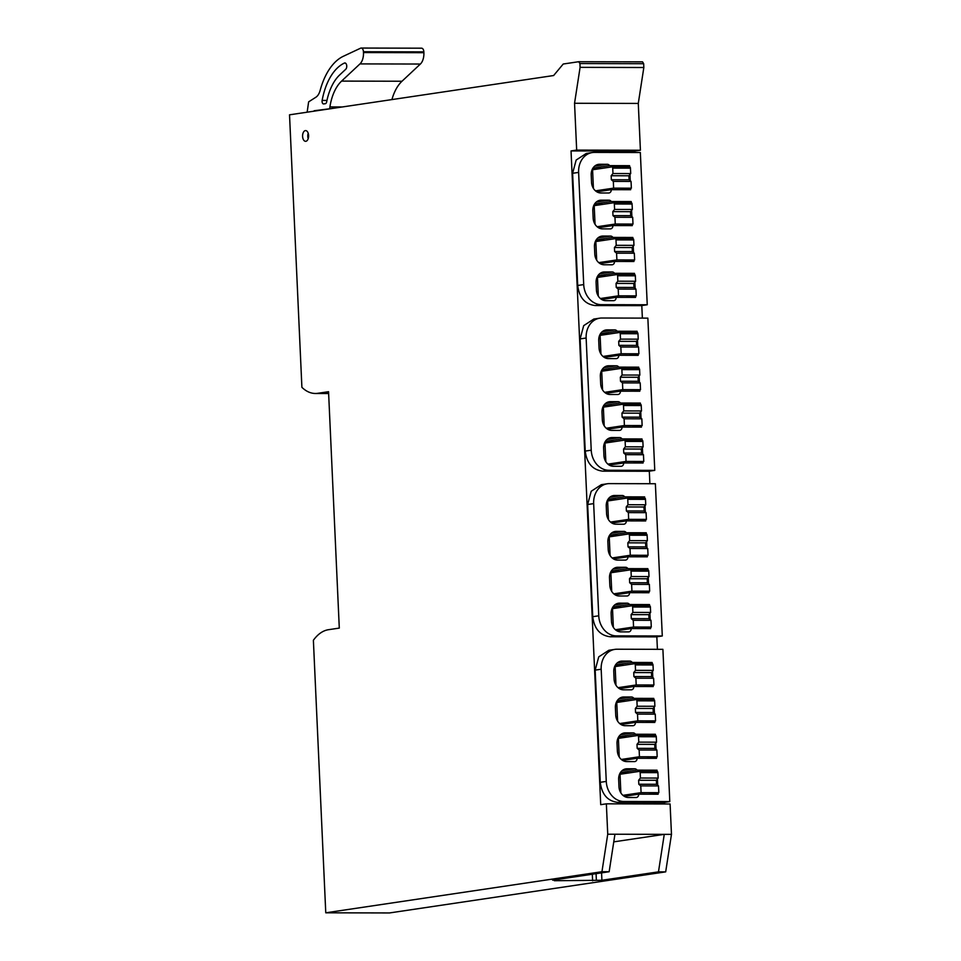 <?xml version="1.0" encoding="UTF-8"?>
<svg xmlns="http://www.w3.org/2000/svg" width="961" height="961" viewBox="0 0 961 961"><rect width="100%" height="100%" fill="white"/><g stroke="black" fill="none" stroke-linecap="round" stroke-linejoin="round"><path stroke-width="1.44" d="M607.736 834.22L606.355 803.828L670.093 803.985L671.475 834.364L664.267 834.352L658.477 871.855L601.91 880.264L554.377 880.72L558.125 880.156L552.587 880.144L609.154 871.735L614.944 834.232L607.736 834.22L601.946 871.723L609.154 871.735M658.477 871.855L665.685 871.867L389.493 912.95L325.767 912.806L601.946 871.723M574.546 103.271L576.672 150.084L640.41 150.24L638.284 103.428L643.834 67.51L643.666 63.702L642.537 61.852L578.702 61.72L579.927 63.546L580.096 67.354L574.546 103.271L638.284 103.428M325.767 912.806L313.382 640.278A50.26 28.253 90.1 0 1 328.518 629.695L339.293 628.098L328.554 391.704L317.779 393.301A50.26 28.253 90.1 0 1 315.388 393.481A50.26 28.253 90.1 0 1 301.898 387.331L289.525 114.815L553.632 75.535L563.23 64.015L578.702 61.72M606.355 803.828L600.721 804.669L571.038 150.925L576.672 150.084M302.595 136.402A5.358 3.015 90.1 0 1 305.61 130.588A5.358 3.015 90.1 0 1 308.601 135.513A5.358 3.015 90.1 0 1 305.586 141.315A5.358 3.015 90.1 0 1 302.595 136.402M634.837 152.499L634.777 151.069L640.41 150.24M664.423 803.973L664.351 802.399M657.408 649.324L656.831 636.795M649.888 483.719L649.312 471.19M642.368 318.115L641.792 305.574M665.685 871.867L671.475 834.364M614.944 834.232L664.267 834.352L613.767 841.86M601.574 872.864L601.91 880.264M596.072 873.681L596.373 880.252M592.324 874.234L592.613 880.805M558.089 879.327L558.125 880.156M580.096 67.354L643.834 67.51M571.038 150.925L634.777 151.069M599.808 318.163L593.802 319.052L583.687 325.647L580.132 338.909L585.225 451.093C586.763 463.262 592.613 469.953 602.763 471.154L648.759 471.262L654.765 470.373L647.858 318.127L601.85 318.019A20.109 16.565 81.5 0 0 599.808 318.163A20.109 16.565 81.5 0 0 586.138 338.008L591.231 450.192A20.109 16.565 81.5 0 0 608.769 470.265L654.765 470.373M614.848 649.384L608.842 650.273L598.739 656.868L595.171 670.117L600.265 782.302C601.802 794.471 607.652 801.162 617.803 802.375L663.799 802.483L669.805 801.582L662.898 649.336L616.89 649.228A20.109 16.565 81.5 0 0 614.848 649.384A20.109 16.565 81.5 0 0 601.178 669.228L606.271 781.413A20.109 16.565 81.5 0 0 623.809 801.486L669.805 801.582M607.328 483.767L601.322 484.668L591.207 491.263L587.651 504.513L592.745 616.698C594.282 628.866 600.132 635.557 610.283 636.771L656.279 636.879L662.285 635.978L655.378 483.731L609.37 483.623A20.109 16.565 81.5 0 0 607.328 483.767A20.109 16.565 81.5 0 0 593.658 503.612L598.751 615.797A20.109 16.565 81.5 0 0 616.289 635.87L662.285 635.978M592.288 152.559L586.282 153.448L576.168 160.043L572.612 173.292L577.705 285.477C579.243 297.658 585.093 304.337 595.243 305.55L641.239 305.658L647.246 304.769L640.338 152.511L594.33 152.403A20.109 16.565 81.5 0 0 592.288 152.559A20.109 16.565 81.5 0 0 578.618 172.403L583.711 284.588A20.109 16.565 81.5 0 0 601.25 304.661L647.246 304.769M619.557 332.494L637.167 332.53L637.095 331.281L617.142 331.233A3.351 2.763 81.5 0 0 614.86 329.899L607.1 329.875A10.727 8.841 81.5 0 0 606.007 329.959A10.727 8.841 81.5 0 0 598.727 340.542L599.051 347.882A10.727 8.841 81.5 0 0 608.409 358.597L616.169 358.609A3.351 2.763 81.5 0 0 618.788 355.282L638.188 355.33L638.116 353.9M637.78 346.368L637.491 340.074M621.19 368.387L638.789 368.423L638.729 367.174L618.776 367.126A3.351 2.763 81.5 0 0 616.494 365.793L608.733 365.769A10.727 8.841 81.5 0 0 607.64 365.853A10.727 8.841 81.5 0 0 600.349 376.436L600.685 383.775A10.727 8.841 81.5 0 0 610.043 394.49L617.803 394.503A3.351 2.763 81.5 0 0 620.422 391.175L639.81 391.211L639.75 389.794M639.413 382.262L639.125 375.967M640.41 404.317L640.35 403.067L620.398 403.019A3.351 2.763 81.5 0 0 618.127 401.686L610.367 401.662A10.727 8.841 81.5 0 0 609.274 401.746A10.727 8.841 81.5 0 0 601.982 412.329L602.319 419.669A10.727 8.841 81.5 0 0 611.664 430.384L619.425 430.396A3.351 2.763 81.5 0 0 622.043 427.068L641.443 427.104L641.383 425.687M641.035 418.155L640.747 411.861M624.446 440.174L642.056 440.21L641.984 438.961L622.031 438.913A3.351 2.763 81.5 0 0 619.749 437.579L611.989 437.555A10.727 8.841 81.5 0 0 610.896 437.639A10.727 8.841 81.5 0 0 603.616 448.222L603.94 455.562A10.727 8.841 81.5 0 0 613.298 466.265L621.058 466.289A3.351 2.763 81.5 0 0 623.677 462.962L643.077 462.998L643.005 461.58M642.669 454.048L642.38 447.754M634.596 663.703L652.207 663.751L652.135 662.501L632.182 662.453A3.351 2.763 81.5 0 0 629.899 661.108L622.139 661.096A10.727 8.841 81.5 0 0 621.046 661.168A10.727 8.841 81.5 0 0 613.767 671.751L614.091 679.103A10.727 8.841 81.5 0 0 623.449 689.806L631.209 689.83A3.351 2.763 81.5 0 0 633.828 686.49L653.228 686.538L653.156 685.121M652.819 677.577L652.531 671.283M653.816 699.632L653.768 698.395L633.816 698.347A3.351 2.763 81.5 0 0 631.533 697.001L623.773 696.989A10.727 8.841 81.5 0 0 622.68 697.061A10.727 8.841 81.5 0 0 615.388 707.644L615.725 714.996A10.727 8.841 81.5 0 0 625.082 725.699L632.843 725.723A3.351 2.763 81.5 0 0 635.461 722.384L654.849 722.432L654.789 721.014M654.453 713.47L654.165 707.176M637.852 735.489L655.462 735.537L655.39 734.288L635.437 734.24A3.351 2.763 81.5 0 0 633.167 732.895L625.407 732.883A10.727 8.841 81.5 0 0 624.314 732.955A10.727 8.841 81.5 0 0 617.022 743.538L617.358 750.889A10.727 8.841 81.5 0 0 626.704 761.592L634.464 761.605A3.351 2.763 81.5 0 0 637.083 758.277L656.483 758.325L656.423 756.908M656.075 749.364L655.798 743.069M639.485 771.383L657.096 771.431L657.024 770.181L637.071 770.133A3.351 2.763 81.5 0 0 634.789 768.788L627.028 768.776A10.727 8.841 81.5 0 0 625.947 768.848A10.727 8.841 81.5 0 0 618.656 779.431L618.98 786.783A10.727 8.841 81.5 0 0 628.338 797.486L636.098 797.498A3.351 2.763 81.5 0 0 638.717 794.17L658.117 794.218L658.045 792.801M657.708 785.257L657.42 778.963M644.675 498.134L644.615 496.897L624.662 496.849A3.351 2.763 81.5 0 0 622.38 495.504L614.62 495.492A10.727 8.841 81.5 0 0 613.526 495.564A10.727 8.841 81.5 0 0 606.247 506.147L606.571 513.498A10.727 8.841 81.5 0 0 615.929 524.201L623.689 524.213A3.351 2.763 81.5 0 0 626.308 520.886L645.708 520.934L645.636 519.517M645.299 511.973L645.011 505.678M646.297 534.028L646.248 532.778L626.296 532.742A3.351 2.763 81.5 0 0 624.013 531.397L616.253 531.373A10.727 8.841 81.5 0 0 615.16 531.457A10.727 8.841 81.5 0 0 607.869 542.04L608.205 549.392A10.727 8.841 81.5 0 0 617.563 560.095L625.323 560.107A3.351 2.763 81.5 0 0 627.941 556.779L647.33 556.827L647.27 555.41M646.933 547.866L646.645 541.572M630.332 569.885L647.942 569.921L647.87 568.672L627.917 568.636A3.351 2.763 81.5 0 0 625.647 567.29L617.887 567.266A10.727 8.841 81.5 0 0 616.794 567.35A10.727 8.841 81.5 0 0 609.502 577.933L609.839 585.285A10.727 8.841 81.5 0 0 619.184 595.988L626.944 596A3.351 2.763 81.5 0 0 629.563 592.673L648.963 592.721L648.903 591.303M648.555 583.759L648.267 577.465M631.966 605.778L649.576 605.814L649.504 604.565L629.551 604.517A3.351 2.763 81.5 0 0 627.269 603.184L619.509 603.16A10.727 8.841 81.5 0 0 618.416 603.244A10.727 8.841 81.5 0 0 611.136 613.827L611.46 621.178A10.727 8.841 81.5 0 0 620.818 631.882L628.578 631.894A3.351 2.763 81.5 0 0 631.197 628.566L650.597 628.614L650.525 627.185M650.189 619.653L649.9 613.358M612.037 166.89L629.647 166.926L629.575 165.676L609.622 165.628A3.351 2.763 81.5 0 0 607.34 164.295L599.58 164.271A10.727 8.841 81.5 0 0 598.487 164.355A10.727 8.841 81.5 0 0 591.207 174.938L591.532 182.278A10.727 8.841 81.5 0 0 600.889 192.981L608.649 193.005A3.351 2.763 81.5 0 0 611.268 189.677L630.668 189.713L630.596 188.296M630.26 180.764L629.972 174.47M613.671 202.783L631.269 202.819L631.209 201.57L611.256 201.522A3.351 2.763 81.5 0 0 608.974 200.188L601.214 200.164A10.727 8.841 81.5 0 0 600.12 200.248A10.727 8.841 81.5 0 0 592.829 210.831L593.165 218.171A10.727 8.841 81.5 0 0 602.523 228.874L610.271 228.898A3.351 2.763 81.5 0 0 612.902 225.559L632.29 225.607L632.23 224.189M631.894 216.657L631.605 210.363M615.292 238.676L632.903 238.712L632.831 237.463L612.878 237.415A3.351 2.763 81.5 0 0 610.607 236.07L602.847 236.058A10.727 8.841 81.5 0 0 601.754 236.142A10.727 8.841 81.5 0 0 594.463 246.725L594.799 254.064A10.727 8.841 81.5 0 0 604.145 264.768L611.905 264.792A3.351 2.763 81.5 0 0 614.523 261.452L633.924 261.5L633.864 260.083M633.515 252.551L633.227 246.256M634.524 274.606L634.464 273.356L614.511 273.308A3.351 2.763 81.5 0 0 612.229 271.963L604.469 271.951A10.727 8.841 81.5 0 0 603.376 272.035A10.727 8.841 81.5 0 0 596.096 282.618L596.421 289.958A10.727 8.841 81.5 0 0 605.778 300.661L613.538 300.685A3.351 2.763 81.5 0 0 616.157 297.345L635.557 297.393L635.485 295.976M635.149 288.444L634.861 282.15M617.142 331.233L600.457 333.719M608.938 334.056L600.265 334.032M628.854 332.506L637.095 331.281M604.337 357.432L618.788 355.282M618.776 367.126L602.091 369.613M610.559 369.949L601.898 369.925M630.476 368.399L638.729 367.174M605.971 393.325L620.422 391.175M620.398 403.019L603.724 405.506M612.193 405.842L603.52 405.818M632.11 404.293L640.35 403.067M607.604 429.207L622.043 427.068M622.031 438.913L605.346 441.399M613.827 441.736L605.154 441.712M633.743 440.186L641.984 438.961M609.238 465.1L623.677 462.962M632.182 662.453L615.496 664.928M623.977 665.264L615.304 665.252M643.894 663.727L652.135 662.501M619.389 688.641L633.828 686.49M633.816 698.347L617.13 700.821M625.599 701.158L616.938 701.146M645.516 699.62L653.768 698.395M621.01 724.534L635.461 722.384M635.437 734.24L618.764 736.715M627.233 737.051L618.56 737.039M647.149 735.513L655.39 734.288M622.644 760.427L637.083 758.277M637.071 770.133L620.386 772.608M628.866 772.944L620.193 772.92M648.783 771.407L657.024 770.181M624.278 796.321L638.717 794.17M624.662 496.849L607.977 499.324M616.457 499.66L607.784 499.636M636.374 498.122L644.615 496.897M611.869 523.036L626.308 520.886M626.296 532.742L609.61 535.217M618.079 535.553L609.418 535.529M637.996 534.016L646.248 532.778M613.49 558.93L627.941 556.779M627.917 568.636L611.244 571.11M619.713 571.447L611.04 571.423M639.63 569.897L647.87 568.672M615.124 594.823L629.563 592.673M629.551 604.517L612.866 607.004M621.347 607.34L612.674 607.316M641.263 605.79L649.504 604.565M616.758 630.716L631.197 628.566M609.622 165.628L592.937 168.115M601.418 168.451L592.745 168.427M621.335 166.902L629.575 165.676M596.817 191.816L611.268 189.677M611.256 201.522L594.571 204.008M603.04 204.345L594.379 204.321M622.956 202.795L631.209 201.57M598.451 227.709L612.902 225.559M612.878 237.415L596.192 239.902M604.673 240.238L596 240.214M624.59 238.688L632.831 237.463M600.084 263.602L614.523 261.452M614.511 273.308L597.826 275.795M606.307 276.131L597.634 276.107M626.224 274.582L634.464 273.356M601.718 299.496L616.157 297.345M657.096 771.431A1.345 0.757 90.1 0 1 657.901 772.656L658.153 778.074L656.363 780.272L656.543 784.284L658.513 785.93L658.814 792.681L641.083 792.645L622.932 795.348M628.782 795.648L623.281 795.636M658.814 792.681L648.663 794.194M620.866 792.921L620.025 774.266L639.353 771.383A1.345 0.757 90.1 0 1 640.17 772.608L640.41 778.026L638.621 780.236L638.813 784.236L640.771 785.894L641.083 792.645M658.513 785.93L640.771 785.894M656.543 784.284L638.813 784.236M656.363 780.272L638.621 780.236M658.153 778.074L640.41 778.026M655.462 735.537A1.345 0.757 90.1 0 1 656.279 736.763L656.519 742.18L654.729 744.379L654.909 748.391L656.88 750.036L657.18 756.787L639.449 756.751L621.299 759.454M627.161 759.755L621.647 759.743M657.18 756.787L647.029 758.301M619.244 757.028L618.391 738.372L637.732 735.489A1.345 0.757 90.1 0 1 638.536 736.715L638.789 742.132L636.999 744.343L637.179 748.343L639.137 750L639.449 756.751M656.88 750.036L639.137 750M654.909 748.391L637.179 748.343M654.729 744.379L636.999 744.343M656.519 742.18L638.789 742.132M636.23 699.596L653.828 699.644A1.345 0.757 90.1 0 1 654.645 700.869L654.885 706.287L653.096 708.485L653.288 712.497L655.246 714.143L655.558 720.894L637.816 720.858L619.665 723.561M625.527 723.861L620.025 723.849M655.558 720.894L645.408 722.408M617.611 721.134L616.758 702.479L636.098 699.596A1.345 0.757 90.1 0 1 636.915 700.821L637.155 706.239L635.365 708.449L635.545 712.449L637.515 714.107L637.816 720.858M655.246 714.143L637.515 714.107M653.288 712.497L635.545 712.449M653.096 708.485L635.365 708.449M654.885 706.287L637.155 706.239M652.207 663.751A1.345 0.757 90.1 0 1 653.012 664.976L653.264 670.394L651.474 672.592L651.654 676.604L653.612 678.25L653.924 685.001L636.194 684.965L618.043 687.668M623.893 687.968L618.391 687.956M653.924 685.001L643.774 686.514M615.977 685.241L615.136 666.586L634.464 663.703A1.345 0.757 90.1 0 1 635.281 664.928L635.521 670.346L633.731 672.556L633.912 676.568L635.882 678.214L636.194 684.965M653.612 678.25L635.882 678.214M651.654 676.604L633.912 676.568M651.474 672.592L633.731 672.556M653.264 670.394L635.521 670.346M649.576 605.814A1.345 0.757 90.1 0 1 650.381 607.04L650.633 612.457L648.843 614.668L649.023 618.68L650.981 620.325L651.294 627.077L633.563 627.04L615.412 629.731M621.262 630.044L615.761 630.032M651.294 627.077L641.143 628.59M613.346 627.305L612.505 608.649L631.833 605.778A1.345 0.757 90.1 0 1 632.65 607.004L632.891 612.421L631.101 614.632L631.293 618.632L633.251 620.277L633.563 627.04M650.981 620.325L633.251 620.277M649.023 618.68L631.293 618.632M648.843 614.668L631.101 614.632M650.633 612.457L632.891 612.421M647.942 569.921A1.345 0.757 90.1 0 1 648.759 571.146L648.999 576.564L647.209 578.774L647.39 582.786L649.36 584.432L649.66 591.183L631.93 591.147L613.779 593.838M619.629 594.15L614.127 594.138M649.66 591.183L639.509 592.697M611.725 591.423L610.872 572.756L630.212 569.885A1.345 0.757 90.1 0 1 631.017 571.11L631.269 576.528L629.479 578.738L629.659 582.738L631.617 584.384L631.93 591.147M649.36 584.432L631.617 584.384M647.39 582.786L629.659 582.738M647.209 578.774L629.479 578.738M648.999 576.564L631.269 576.528M628.71 533.992L646.309 534.04A1.345 0.757 90.1 0 1 647.125 535.253L647.366 540.671L645.576 542.881L645.768 546.893L647.726 548.539L648.038 555.29L630.296 555.254L612.145 557.945M618.007 558.257L612.505 558.245M648.038 555.29L637.876 556.803M610.091 555.53L609.238 536.875L628.578 533.992A1.345 0.757 90.1 0 1 629.395 535.217L629.635 540.635L627.845 542.845L628.026 546.845L629.996 548.491L630.296 555.254M647.726 548.539L629.996 548.491M645.768 546.893L628.026 546.845M645.576 542.881L627.845 542.845M647.366 540.671L629.635 540.635M627.077 498.098L644.687 498.146A1.345 0.757 90.1 0 1 645.492 499.36L645.744 504.789L643.954 506.988L644.134 511L646.092 512.645L646.405 519.396L628.674 519.36L610.523 522.063M616.373 522.364L610.872 522.352M646.405 519.396L636.254 520.91M608.457 519.637L607.616 500.981L626.944 498.098A1.345 0.757 90.1 0 1 627.761 499.324L628.001 504.741L626.212 506.952L626.392 510.952L628.362 512.609L628.674 519.36M646.092 512.645L628.362 512.609M644.134 511L626.392 510.952M643.954 506.988L626.212 506.952M645.744 504.789L628.001 504.741M642.056 440.21A1.345 0.757 90.1 0 1 642.861 441.435L643.113 446.853L641.323 449.063L641.504 453.063L643.462 454.721L643.774 461.472L626.043 461.424L607.893 464.127M613.743 464.439L608.241 464.415M643.774 461.472L633.623 462.986M605.826 461.7L604.986 443.045L624.314 440.174A1.345 0.757 90.1 0 1 625.13 441.399L625.371 446.817L623.581 449.015L623.761 453.027L625.731 454.673L626.043 461.424M643.462 454.721L625.731 454.673M641.504 453.063L623.761 453.027M641.323 449.063L623.581 449.015M643.113 446.853L625.371 446.817M622.812 404.281L640.422 404.317A1.345 0.757 90.1 0 1 641.239 405.542L641.48 410.96L639.69 413.17L639.87 417.17L641.84 418.828L642.14 425.579L624.41 425.531L606.259 428.234M612.109 428.546L606.607 428.534M642.14 425.579L631.99 427.092M604.205 425.807L603.352 407.152L622.692 404.281A1.345 0.757 90.1 0 1 623.497 405.506L623.749 410.924L621.959 413.122L622.139 417.134L624.097 418.78L624.41 425.531M641.84 418.828L624.097 418.78M639.87 417.17L622.139 417.134M639.69 413.17L621.959 413.122M641.48 410.96L623.749 410.924M638.789 368.423A1.345 0.757 90.1 0 1 639.606 369.649L639.846 375.066L638.056 377.277L638.248 381.277L640.206 382.934L640.519 389.685L622.776 389.637L604.625 392.34M610.487 392.653L604.986 392.641M640.519 389.685L630.356 391.199M602.571 389.914L601.718 371.258L621.058 368.387A1.345 0.757 90.1 0 1 621.863 369.613L622.115 375.03L620.325 377.229L620.506 381.241L622.476 382.886L622.776 389.637M640.206 382.934L622.476 382.886M638.248 381.277L620.506 381.241M638.056 377.277L620.325 377.229M639.846 375.066L622.115 375.03M637.167 332.53A1.345 0.757 90.1 0 1 637.972 333.755L638.224 339.173L636.434 341.383L636.614 345.395L638.572 347.041L638.885 353.792L621.154 353.756L603.003 356.447M608.854 356.759L603.352 356.747M638.885 353.792L628.734 355.306M600.937 354.02L600.096 335.365L619.425 332.494A1.345 0.757 90.1 0 1 620.241 333.719L620.482 339.137L618.692 341.347L618.872 345.347L620.842 346.993L621.154 353.756M638.572 347.041L620.842 346.993M636.614 345.395L618.872 345.347M636.434 341.383L618.692 341.347M638.224 339.173L620.482 339.137M616.926 274.57L634.536 274.606A1.345 0.757 90.1 0 1 635.341 275.831L635.593 281.249L633.804 283.459L633.984 287.459L635.942 289.105L636.254 295.868L618.524 295.82L600.373 298.523M606.223 298.823L600.721 298.811M636.254 295.868L626.104 297.369M598.307 296.096L597.466 277.441L616.794 274.57A1.345 0.757 90.1 0 1 617.611 275.783L617.851 281.201L616.061 283.411L616.241 287.423L618.211 289.069L618.524 295.82M635.942 289.105L618.211 289.069M633.984 287.459L616.241 287.423M633.804 283.459L616.061 283.411M635.593 281.249L617.851 281.201M632.903 238.712A1.345 0.757 90.1 0 1 633.719 239.938L633.96 245.355L632.17 247.566L632.35 251.566L634.32 253.211L634.62 259.975L616.89 259.926L598.739 262.629M604.589 262.93L599.087 262.918M634.62 259.975L624.47 261.476M596.685 260.203L595.832 241.547L615.172 238.676A1.345 0.757 90.1 0 1 615.977 239.89L616.229 245.319L614.439 247.518L614.62 251.53L616.578 253.175L616.89 259.926M634.32 253.211L616.578 253.175M632.35 251.566L614.62 251.53M632.17 247.566L614.439 247.518M633.96 245.355L616.229 245.319M631.269 202.819A1.345 0.757 90.1 0 1 632.086 204.044L632.326 209.462L630.536 211.672L630.728 215.672L632.686 217.318L632.999 224.081L615.256 224.033L597.105 226.736M602.967 227.036L597.466 227.024M632.999 224.081L622.836 225.583M595.051 224.309L594.198 205.654L613.538 202.783A1.345 0.757 90.1 0 1 614.343 204.008L614.596 209.426L612.806 211.624L612.986 215.636L614.956 217.282L615.256 224.033M632.686 217.318L614.956 217.282M630.728 215.672L612.986 215.636M630.536 211.672L612.806 211.624M632.326 209.462L614.596 209.426M629.647 166.926A1.345 0.757 90.1 0 1 630.452 168.151L630.704 173.569L628.914 175.779L629.095 179.779L631.053 181.437L631.365 188.188L613.623 188.14L595.472 190.843M601.334 191.155L595.832 191.131M631.365 188.188L621.214 189.689M593.418 188.416L592.577 169.761L611.905 166.89A1.345 0.757 90.1 0 1 612.722 168.115L612.962 173.533L611.172 175.731L611.352 179.743L613.322 181.389L613.623 188.14M631.053 181.437L613.322 181.389M629.095 179.779L611.352 179.743M628.914 175.779L611.172 175.731M630.704 173.569L612.962 173.533M359.967 63.907L420.377 64.039L401.998 81.241L341.587 81.096L359.967 63.907A11.724 6.595 -89.9 0 0 363.474 52.555L363.438 51.738A4.024 2.258 -89.9 0 0 361.192 48.05A4.024 2.258 -89.9 0 0 361 48.062A4.024 2.258 -89.9 0 0 360.615 48.182L343.377 56.267A63.654 35.785 -89.9 0 0 320.157 90.382A13.406 7.532 -89.9 0 1 315.905 97.217L308.625 101.866L307.148 112.197M313.935 111.188L316.974 110.731M314.187 110.731L332.458 108.425M308.217 133.267A5.021 2.823 -89.9 0 0 308.205 138.66M329.671 108.425L329.911 106.923L342.356 106.959M341.587 81.096A41.515 23.328 -89.9 0 0 329.911 106.923M339.75 74.874L345.744 69.264A3.351 1.886 -89.9 0 0 346.705 65.504A3.351 1.886 -89.9 0 0 344.879 62.958A3.351 1.886 -89.9 0 0 344.723 62.97A3.351 1.886 -89.9 0 0 344.398 63.066A56.627 31.821 -89.9 0 0 322.139 100.437A2.679 1.502 -89.9 0 0 323.569 103.944A2.679 1.502 -89.9 0 0 323.689 103.932L325.347 103.692A2.679 1.502 -89.9 0 0 326.656 101.89A48.543 27.292 -89.9 0 1 339.75 74.874M420.377 64.039A11.724 6.595 -89.9 0 0 423.885 52.687L423.849 51.882A4.024 2.258 -89.9 0 0 421.603 48.194A4.024 2.258 -89.9 0 0 421.423 48.206M401.998 81.241A41.515 23.328 -89.9 0 0 391.92 99.584M579.927 63.546L643.666 63.702M642.441 61.864L578.894 61.72M317.779 393.301L328.626 393.337M585.225 451.093L591.231 450.192M580.132 338.909L586.138 338.008M602.763 471.154L608.769 470.265M600.265 782.302L606.271 781.413M595.171 670.117L601.178 669.228M617.803 802.375L623.809 801.486M592.745 616.698L598.751 615.797M587.651 504.513L593.658 503.612M610.283 636.771L616.289 635.87M577.705 285.477L583.711 284.588M572.612 173.292L578.618 172.403M595.243 305.55L601.25 304.661M607.1 329.875L604.949 330.2M602.115 331.797L614.86 329.899M608.733 365.769L606.571 366.093M603.736 367.691L616.494 365.793M610.367 401.662L608.205 401.986M605.37 403.584L618.127 401.686M611.989 437.555L609.839 437.88M607.004 439.477L619.749 437.579M622.139 661.096L619.989 661.408M617.154 663.006L629.899 661.108M623.773 696.989L621.611 697.302M618.776 698.899L631.533 697.001M625.407 732.883L623.245 733.195M620.41 734.793L633.167 732.895M627.028 768.776L624.878 769.088M622.043 770.686L634.789 768.788M614.62 495.492L612.469 495.804M609.634 497.402L622.38 495.504M616.253 531.373L614.091 531.697M611.256 533.295L624.013 531.397M617.887 567.266L615.725 567.591M612.89 569.188L625.647 567.29M619.509 603.16L617.358 603.484M614.523 605.082L627.269 603.184M599.58 164.271L597.418 164.595M594.595 166.181L607.34 164.295M601.214 200.164L599.051 200.489M596.216 202.074L608.974 200.188M602.847 236.058L600.685 236.382M597.85 237.968L610.607 236.07M604.469 271.951L602.319 272.275M599.484 273.861L612.229 271.963M657.901 772.656L640.17 772.608M656.279 736.763L638.536 736.715M654.645 700.869L636.915 700.821M653.012 664.976L635.281 664.928M650.381 607.04L632.65 607.004M648.759 571.146L631.017 571.11M647.125 535.253L629.395 535.217M645.492 499.36L627.761 499.324M642.861 441.435L625.13 441.399M641.239 405.542L623.497 405.506M639.606 369.649L621.863 369.613M637.972 333.755L620.241 333.719M635.341 275.831L617.611 275.783M633.719 239.938L615.977 239.89M632.086 204.044L614.343 204.008M630.452 168.151L612.722 168.115M363.438 51.738L423.849 51.882M363.474 52.555L423.885 52.687M326.956 100.449L322.139 100.437M345.347 63.066L344.398 63.066M315.388 393.481L328.638 393.517M639.425 771.383L657.156 771.419M637.792 735.489L655.522 735.525M636.158 699.596L653.9 699.632M634.536 663.703L652.267 663.739M631.906 605.778L649.636 605.814M630.272 569.885L648.002 569.921M628.638 533.992L646.381 534.028M627.016 498.098L644.747 498.134M624.386 440.162L642.116 440.21M622.752 404.269L640.482 404.317M621.118 368.375L638.861 368.423M619.497 332.494L637.227 332.53M616.866 274.558L634.596 274.606M615.232 238.664L632.963 238.712M613.598 202.771L631.341 202.819M611.977 166.878L629.707 166.926M421.603 48.194L361.192 48.05"/></g></svg>
